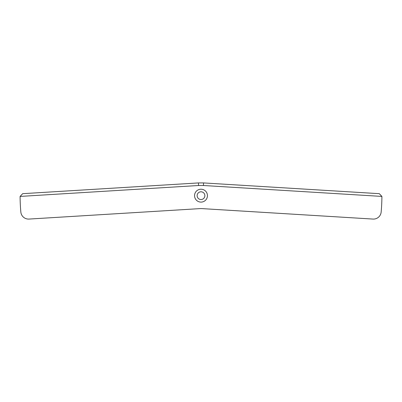 <?xml version="1.0" encoding="UTF-8"?>
<svg xmlns="http://www.w3.org/2000/svg" width="402" height="402" viewBox="0 0 402 402"><rect width="100%" height="100%" fill="white"/><g stroke="black" fill="none" stroke-linecap="round" stroke-linejoin="round"><path stroke-width="0.6" d="M207.442 195.663A6.442 6.442 0 0 1 197.779 201.241A6.442 6.442 0 0 1 197.779 190.081A6.442 6.442 0 0 1 207.442 195.663M198.583 185.503L203.417 185.503L381.9 196.422A180.9 180.9 0 0 1 381.156 212.05A7.733 7.733 0 0 1 372.986 219.07L202.573 208.648A25.778 25.778 0 0 0 199.427 208.648L29.014 219.07A7.733 7.733 0 0 1 20.844 212.05A180.9 180.9 0 0 1 20.1 196.422L198.583 185.503L198.427 182.93L22.683 193.679L20.1 196.422M204.864 195.663A3.864 3.864 0 0 1 199.065 199.01A3.864 3.864 0 0 1 199.065 192.312A3.864 3.864 0 0 1 204.864 195.663M203.417 185.503L203.573 182.93L198.427 182.93M203.573 182.93L379.317 193.679L381.9 196.422"/></g></svg>
